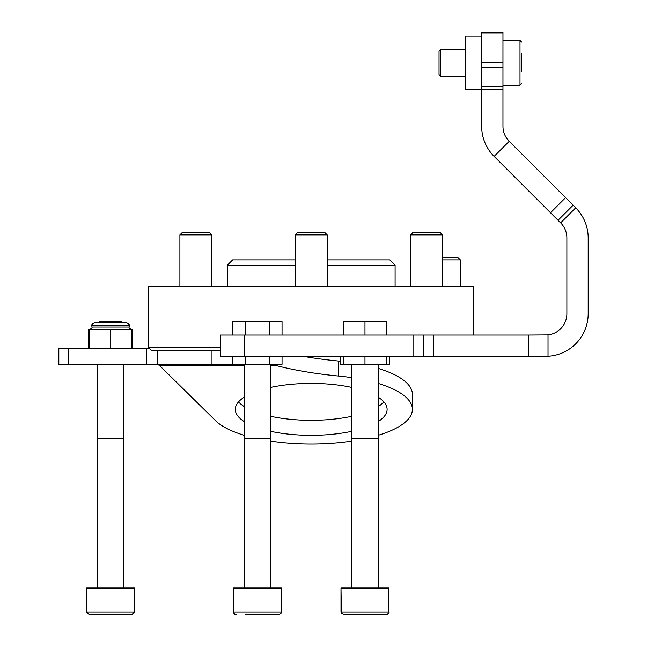 <?xml version="1.0" encoding="UTF-8"?>
<svg xmlns="http://www.w3.org/2000/svg" width="647" height="647" viewBox="0 0 647 647"><rect width="100%" height="100%" fill="white"/><g stroke="black" fill="none" stroke-linecap="round" stroke-linejoin="round"><path stroke-width="0.97" d="M220.651 350.456L151.406 350.456L148.745 347.795L148.745 286.54L473.661 286.54L473.661 335.009M327.18 265.23L395.099 265.23L395.099 286.54M327.18 259.908L389.769 259.908L395.099 265.23M227.315 286.54L227.315 265.23L232.637 259.908L295.226 259.908L295.226 234.869L327.18 234.869L324.519 232.208L297.887 232.208L295.226 234.869L295.226 286.54M227.315 265.23L295.226 265.23M148.745 347.795L220.651 347.795M195.879 232.208L209.199 232.208L211.86 234.869L179.906 234.869L179.906 286.54L179.906 234.869L182.567 232.208L195.879 232.208M413.207 232.208L439.839 232.208L442.508 234.869L410.546 234.869L413.207 232.208L410.546 234.869L410.546 286.54L410.546 234.869M442.508 257.239L457.68 257.239L460.349 259.908L442.508 259.908M481.651 36.192L465.67 36.192L465.67 89.456L481.651 89.456L481.651 126.246A42.613 42.613 0 0 0 494.13 156.372L560.634 222.875A21.302 21.302 0 0 1 566.877 237.942L566.877 313.706A21.302 21.302 0 0 1 548.017 334.871L548.017 356.246A42.613 42.613 0 0 0 588.18 313.706L588.18 237.942A42.613 42.613 0 0 0 575.701 207.808L573.105 205.22L558.038 220.279M502.962 67.773L502.962 86.601L481.651 86.601L481.651 67.773L502.962 67.773L502.962 32.35L481.651 32.35L481.651 32.997L502.962 32.997M502.962 86.601L502.962 126.246A21.302 21.302 0 0 0 509.197 141.305L573.105 205.22M481.651 86.601L481.651 89.456L502.962 89.456M481.651 67.773L481.651 32.997M548.017 356.246L220.651 356.311L220.651 335.009L244.242 335.009L244.242 356.311M413.821 356.311L413.821 335.009L244.242 335.009M413.821 335.009L433.498 335.009L433.498 356.311M528.688 356.311L528.688 335.009L433.498 335.009M528.688 335.009L548.017 334.871M565.575 197.683L550.508 212.75M521.603 71.857L521.603 53.79M383.865 401.86A75.901 25.961 -0 0 1 378.285 406.502M351.653 416.32A75.901 25.961 -0 0 1 270.753 416.32M378.285 397.226A75.901 25.961 -0 0 1 387.108 409.373A75.901 25.961 -0 0 1 378.285 421.521M351.653 431.339A75.901 25.961 -0 0 1 270.753 431.339M149.279 348.329L58.82 348.329L58.82 364.301L282.043 364.301L282.043 356.311M244.121 365.272L159.267 365.272L215.605 420.728A101.207 34.614 180 0 0 244.121 435.285M378.285 435.285A101.207 34.614 180 0 0 412.406 409.373L412.406 394.355A101.207 34.614 180 0 0 378.285 368.434M270.753 441.1A101.207 34.614 180 0 0 351.653 441.1M412.406 409.373A101.207 34.614 180 0 0 378.285 383.453M351.653 377.638A101.207 34.614 180 0 0 338.26 376.012A186.425 63.762 -0 0 1 275.015 365.272L270.753 365.272M275.015 364.301L275.015 365.272L270.753 364.584M340.371 361.212A101.207 34.614 180 0 0 338.26 361.002A186.425 63.762 -0 0 1 303.136 356.311M244.121 421.521A75.901 25.961 -0 0 1 235.298 409.373A75.901 25.961 -0 0 1 244.121 397.226M270.753 387.399A75.901 25.961 -0 0 1 351.653 387.399M244.121 406.502A75.901 25.961 -0 0 1 238.549 401.86M157.197 350.456L157.197 364.301M159.267 365.272L156.687 364.301M340.371 356.311L340.371 364.301L389.575 364.301L389.575 356.311M232.839 335.009L232.839 321.696L282.043 321.696L282.043 335.009M269.742 321.696L269.742 335.009M245.14 321.696L245.14 335.009M343.662 335.009L343.662 321.696L386.275 321.696L386.275 335.009M364.973 321.696L364.973 335.009M269.742 356.311L269.742 364.301M232.839 356.311L232.839 364.301M245.14 356.311L245.14 364.301M386.275 356.311L386.275 364.301M343.662 356.311L343.662 364.301M364.973 356.311L364.973 364.301M233.591 612.774L233.47 611.989L281.405 611.989C281.971 612.58 281.081 613.469 278.744 614.65L278.461 614.65M269.694 438.876L270.753 438.342L244.121 438.342L244.121 364.301L244.121 438.342L245.189 438.876L244.121 438.342M278.744 614.65L245.156 614.65M233.47 588.018L233.47 611.989L233.47 588.018L281.405 588.018L281.405 611.989M244.121 438.876L244.121 588.018L244.121 438.876L270.753 438.876L270.753 588.018M245.787 614.65L251.885 614.65M377.217 438.876L378.285 438.342L351.653 438.342L351.653 364.301L351.653 438.342L352.72 438.876L351.653 438.342M386.275 614.65L343.662 614.65L341.001 611.989L388.936 611.989C389.429 612.733 388.54 613.623 386.275 614.65L387.642 614.278M341.373 613.34L341.001 588.018L388.936 588.018L388.936 611.989M351.653 438.876L351.653 588.018L351.653 438.876L378.285 438.876L378.285 588.018M354.669 614.65L375.947 614.65M439.038 74.542L439.038 51.105L440.639 49.512L440.639 76.144L439.038 74.542L440.639 76.144L465.67 76.144L440.639 76.144M122.801 438.876L123.868 438.342L97.228 438.342L97.228 364.301M99.363 321.696L121.741 321.696L122.801 322.756L126.529 322.756L94.575 322.756L98.304 322.756L99.363 321.696L98.295 322.756M98.36 614.65L131.859 614.65L89.246 614.65L86.585 611.989L134.519 611.989L134.519 588.018L86.585 588.018L86.585 611.989L89.237 614.65M97.228 588.018L97.228 438.876L123.868 438.876L123.868 588.018M131.956 348.329L131.956 329.679L88.599 329.679L88.599 348.329M110.742 348.329L110.742 329.679M89.343 348.329L89.343 329.679M89.149 348.329L89.149 329.679M132.498 348.329L132.498 329.679L131.956 329.679M560.634 222.875L575.701 207.808M494.13 156.372L509.197 141.305M481.651 62.824L502.962 62.824M423.251 335.009L423.251 356.311M338.26 361.002L338.26 376.012M211.99 350.456L211.99 364.301M68.728 348.329L68.728 364.301M521.603 83.6L520.002 85.194L502.962 85.194L520.002 85.194L520.002 40.454L502.962 40.454L520.002 40.454L521.603 42.055M91.906 327.018L91.906 325.425L91.906 327.018C92.456 327.633 91.567 328.522 89.237 329.679C91.583 328.506 92.472 327.617 91.906 327.018L129.198 327.018L129.198 325.425C129.756 324.826 128.866 323.937 126.529 322.756M91.906 325.425C91.34 324.826 92.23 323.937 94.567 322.756C92.238 323.937 91.348 324.826 91.906 325.425L129.198 325.425M211.86 286.54L211.86 234.869M182.567 232.208L179.906 234.869M327.18 286.54L327.18 234.869M297.887 232.208L295.226 234.869M442.508 286.54L442.508 234.869M460.349 259.908L460.349 286.54M502.962 32.35L481.651 32.35M465.67 49.512L440.639 49.512L465.67 49.512M146.448 348.329L146.448 364.301M388.426 613.558L387.82 614.157M233.996 613.574L234.594 614.157M235.241 614.496L236.131 614.65C233.777 613.429 232.888 612.547 233.47 611.989M281.275 612.806L280.806 613.671M270.753 438.342L270.753 364.301M378.285 438.342L378.285 364.301M341.001 611.989L341.001 588.018M439.038 51.105L440.639 49.512M97.228 438.342L98.295 438.876L97.236 438.342L97.236 364.301M97.236 588.018L97.236 438.876M134.519 611.989L131.859 614.65M123.868 438.342L123.868 364.301M86.577 611.989L86.577 588.018M129.198 327.018C128.632 327.617 129.521 328.506 131.859 329.679"/></g></svg>
